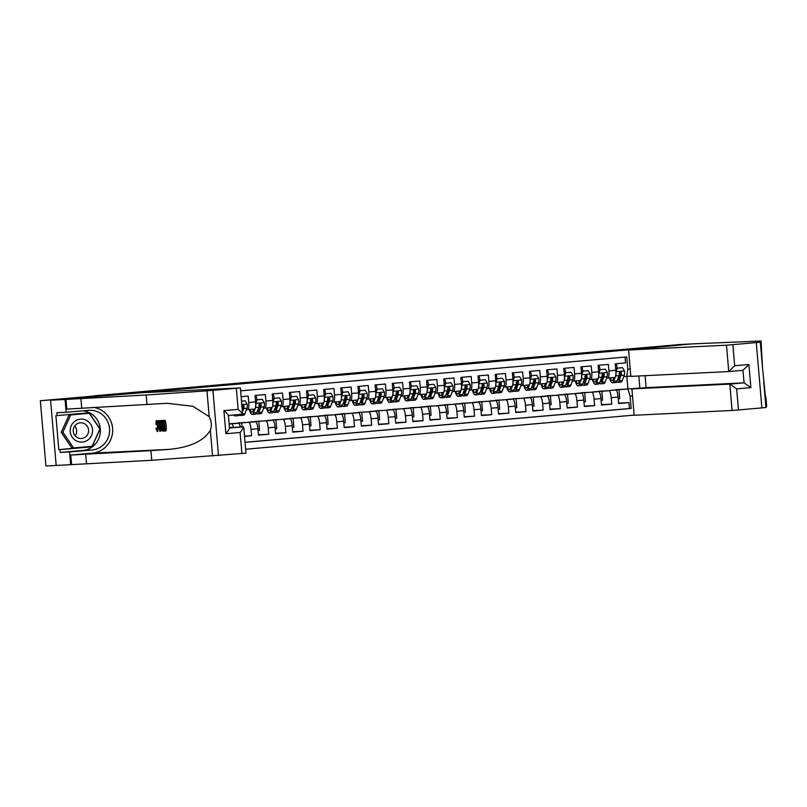 <?xml version="1.0" encoding="UTF-8"?>
<svg xmlns="http://www.w3.org/2000/svg" width="807" height="807" viewBox="0 0 807 807"><rect width="100%" height="100%" fill="white"/><g stroke="black" fill="none" stroke-linecap="round" stroke-linejoin="round"><path stroke-width="1.21" d="M245.641 449.237L634.151 415.111M229.43 427.498L243.724 426.943L245.974 453.171L151.766 460.293L45.949 465.992L40.35 400.726L94.56 395.965M651.915 347.958L641.979 348.271L691.296 343.943L680.967 344.448L609.103 350.662M651.895 347.787L109.903 395.39L40.35 400.726M625.032 357.077L625.526 362.918L615.237 363.826L615.791 370.262L608.932 370.867A7.081 1.654 85 0 1 607.893 377.999A7.081 1.654 85 0 1 607.883 378.009L606.622 378.069M608.932 370.867L608.377 364.431L598.088 365.329L598.643 371.775L591.783 372.37A7.081 1.654 85 0 1 590.744 379.512L589.463 379.572M591.783 372.37L591.228 365.934L580.939 366.842L581.484 373.278L574.624 373.883A7.081 1.654 85 0 1 573.595 381.015L572.314 381.075M574.624 373.883L574.08 367.437L563.78 368.345L564.335 374.781L557.476 375.386A7.081 1.654 85 0 1 556.447 382.528L555.166 382.589M557.476 375.386L556.921 368.95L546.632 369.848L547.186 376.294L540.327 376.889A7.081 1.654 85 0 1 539.288 384.031L538.007 384.092M540.327 376.889L539.772 370.453L529.483 371.361L530.038 377.797L523.168 378.402A7.081 1.654 85 0 1 522.139 385.534L520.858 385.595M523.168 378.402L522.623 371.956L512.324 372.864L512.879 379.3L506.019 379.905A7.081 1.654 85 0 1 504.99 387.047L503.709 387.108M506.019 379.905L505.464 373.47L495.175 374.367L495.73 380.813L488.871 381.408A7.081 1.654 85 0 1 487.832 388.55L486.56 388.611M488.871 381.408L488.316 374.973L478.026 375.88L478.581 382.316L471.722 382.922A7.081 1.654 85 0 1 470.683 390.053L469.402 390.124M471.722 382.922L471.167 376.476L460.878 377.383L461.422 383.819L454.563 384.425A7.081 1.654 85 0 1 453.534 391.566L452.253 391.627M454.563 384.425L454.018 377.989L443.719 378.887L444.274 385.332L437.414 385.928A7.081 1.654 85 0 1 436.385 393.07L435.104 393.13M437.414 385.928L436.859 379.492L426.57 380.4L427.125 386.835L420.265 387.441A7.081 1.654 85 0 1 419.226 394.573L417.945 394.643M420.265 387.441L419.711 381.005L409.421 381.903L409.976 388.338L403.107 388.944A7.081 1.654 85 0 1 402.078 396.086L400.797 396.146M403.107 388.944L402.562 382.508L392.263 383.406L392.817 389.852L385.958 390.457A7.081 1.654 85 0 1 384.929 397.589A7.081 1.654 85 0 1 384.909 397.589L383.648 397.649M385.958 390.457L385.403 384.011L375.114 384.919L375.669 391.355L368.809 391.96A7.081 1.654 85 0 1 367.77 399.092A7.081 1.654 85 0 1 367.76 399.102L366.499 399.162M368.809 391.96L368.254 385.524L357.965 386.422L358.52 392.868L351.66 393.463A7.081 1.654 85 0 1 350.621 400.605A7.081 1.654 85 0 1 350.611 400.605L349.34 400.665M351.66 393.463L351.106 387.027L340.816 387.935L341.361 394.371L334.502 394.976A7.081 1.654 85 0 1 333.473 402.108A7.081 1.654 85 0 1 333.452 402.108L332.191 402.168M334.502 394.976L333.957 388.53L323.657 389.438L324.212 395.874L317.353 396.479A7.081 1.654 85 0 1 316.324 403.611A7.081 1.654 85 0 1 316.304 403.621L315.043 403.682M317.353 396.479L316.798 390.043L306.509 390.941L307.063 397.387L300.204 397.982A7.081 1.654 85 0 1 299.165 405.124L297.884 405.185M300.204 397.982L299.649 391.546L289.36 392.454L289.915 398.89L283.045 399.495A7.081 1.654 85 0 1 282.016 406.627L280.735 406.688M283.045 399.495L282.5 393.049L272.211 393.957L272.756 400.393L265.896 400.998A7.081 1.654 85 0 1 264.867 408.14L263.586 408.201M265.896 400.998L265.342 394.562L255.052 395.46L255.607 401.906L248.748 402.501A7.081 1.654 85 0 1 247.709 409.643L246.438 409.704M248.748 402.501L248.193 396.066L241.132 396.691M244.531 436.375L251.592 435.76L244.511 436.113M232.85 423.524L255.648 421.738A7.081 1.654 -95 0 1 257.907 428.719L258.462 435.155L268.751 434.257L258.422 434.761M250.009 422.021L272.796 420.235A7.081 1.654 -95 0 1 275.056 427.216L275.611 433.652L285.9 432.744L275.57 433.258M267.157 420.518L289.955 418.732A7.081 1.654 -95 0 1 292.205 425.703L292.759 432.149L303.049 431.241L292.729 431.745M284.306 419.004L307.104 417.219A7.081 1.654 -95 0 1 309.363 424.2L309.908 430.635L320.208 429.738L309.878 430.242M301.465 417.501L324.253 415.716A7.081 1.654 -95 0 1 326.512 422.686L327.067 429.132L337.356 428.224L327.027 428.739M318.614 415.998L341.401 414.213A7.081 1.654 -95 0 1 343.661 421.183L344.216 427.619L354.505 426.721L344.185 427.226M335.762 414.485L358.56 412.7A7.081 1.654 -95 0 1 360.82 419.68L361.365 426.116L371.654 425.208L361.334 425.723M352.911 412.982L375.709 411.197A7.081 1.654 -95 0 1 377.969 418.167L378.523 424.613L388.813 423.705L378.483 424.22M370.07 411.469L392.858 409.694A7.081 1.654 -95 0 1 395.117 416.664L395.672 423.1L405.961 422.202L395.632 422.707M387.219 409.966L410.017 408.181A7.081 1.654 -95 0 1 412.266 415.161L412.821 421.597L423.11 420.689L412.791 421.204M404.368 408.463L427.165 406.678A7.081 1.654 -95 0 1 429.425 413.648L429.97 420.094L440.269 419.186L429.939 419.69M421.526 406.95L444.314 405.175A7.081 1.654 -95 0 1 446.574 412.145L447.128 418.581L457.418 417.683L447.088 418.187M438.675 405.447L461.463 403.661A7.081 1.654 -95 0 1 463.722 410.642L464.277 417.078L474.566 416.17L464.247 416.684M455.824 403.944L478.622 402.158A7.081 1.654 -95 0 1 480.881 409.129L481.426 415.575L491.715 414.667L481.396 415.171M472.973 402.431L495.77 400.645A7.081 1.654 -95 0 1 498.03 407.626L498.585 414.062L508.874 413.164L498.544 413.668M490.131 400.928L512.919 399.142A7.081 1.654 -95 0 1 515.179 406.123L515.734 412.559L526.023 411.651L515.693 412.165M507.28 399.425L530.078 397.639A7.081 1.654 -95 0 1 532.327 404.61L532.882 411.056L543.172 410.148L532.852 410.652M524.429 397.912L547.227 396.126A7.081 1.654 -95 0 1 549.486 403.107L550.031 409.542L560.33 408.645L550.001 409.149M541.588 396.408L564.375 394.623A7.081 1.654 -95 0 1 566.635 401.604L567.19 408.039L577.479 407.132L567.15 407.646M558.737 394.905L581.524 393.12A7.081 1.654 -95 0 1 583.784 400.09L584.339 406.526L594.628 405.628L584.308 406.133M575.885 393.392L598.683 391.607A7.081 1.654 -95 0 1 600.943 398.587L601.487 405.023L611.777 404.125L601.457 404.63M602.214 378.281L601.588 378.312M585.055 379.794L584.439 379.825M567.906 381.297L567.291 381.328M550.757 382.8L550.142 382.831M533.609 384.314L532.983 384.344M516.45 385.817L515.834 385.847M499.301 387.32L498.686 387.35M482.152 388.833L481.527 388.863M464.993 390.336L464.378 390.366M447.845 391.839L447.229 391.869M430.696 393.352L430.081 393.382M413.547 394.855L412.922 394.885M396.388 396.358L395.773 396.388M379.24 397.871L378.624 397.901M362.091 399.374L361.465 399.404M344.932 400.887L344.317 400.918M327.783 402.39L327.168 402.421M310.634 403.893L310.019 403.924M293.486 405.407L292.86 405.437M276.327 406.91L275.712 406.94M259.178 408.413L258.563 408.443M94.55 395.783L609.103 350.591M630.802 376.062L626.767 376.415L627.816 369.273L626.757 356.926L240.627 390.84M627.816 369.273L630.206 369.061M632.496 395.884L630.116 396.086L631.175 408.443L245.046 442.357M593.034 391.889L608.972 390.709A7.081 1.654 85 0 1 611.232 397.68L611.777 404.125M598.723 391.213L608.972 390.709M581.575 392.716L591.824 392.212A7.081 1.654 85 0 1 594.073 399.193L594.628 405.628M564.426 394.22L574.665 393.715A7.081 1.654 85 0 1 576.924 400.696L577.479 407.132M547.267 395.733L557.516 395.228A7.081 1.654 85 0 1 559.776 402.199L560.33 408.645M530.118 397.236L540.367 396.731A7.081 1.654 85 0 1 542.627 403.712L543.172 410.148M512.97 398.739L523.208 398.234A7.081 1.654 85 0 1 525.468 405.215L526.023 411.651M495.821 400.252L506.06 399.747A7.081 1.654 85 0 1 508.319 406.718L508.874 413.164M478.662 401.755L488.911 401.25A7.081 1.654 85 0 1 491.17 408.231L491.715 414.667M461.513 403.268L471.762 402.764A7.081 1.654 85 0 1 474.012 409.734L474.566 416.17M444.364 404.771L454.603 404.267A7.081 1.654 85 0 1 456.863 411.237L457.418 417.683M427.206 406.274L437.455 405.77A7.081 1.654 85 0 1 439.714 412.75L440.269 419.186M410.057 407.787L420.306 407.283A7.081 1.654 85 0 1 422.565 414.253L423.11 420.689M392.908 409.29L403.147 408.786A7.081 1.654 85 0 1 405.407 415.756L405.961 422.202M375.759 410.793L385.998 410.289A7.081 1.654 85 0 1 388.258 417.269L388.813 423.705M358.601 412.306L368.849 411.802A7.081 1.654 85 0 1 371.109 418.772L371.654 425.208M341.452 413.809L351.701 413.305A7.081 1.654 85 0 1 353.95 420.286L354.505 426.721M324.303 415.312L334.542 414.808A7.081 1.654 85 0 1 336.801 421.789L337.356 428.224M307.144 416.826L317.393 416.321A7.081 1.654 85 0 1 319.653 423.292L320.208 429.738M289.995 418.329L300.244 417.824A7.081 1.654 85 0 1 302.504 424.805L303.049 431.241M272.847 419.832L283.086 419.327A7.081 1.654 85 0 1 285.345 426.308L285.9 432.744M255.698 421.345L265.937 420.84A7.081 1.654 85 0 1 268.196 427.811L268.751 434.257M238.539 422.848L248.788 422.343A7.081 1.654 85 0 1 251.048 429.324L251.592 435.76M229.127 423.978L231.639 423.857A7.081 1.654 85 0 1 233.364 427.307M229.107 423.715L238.499 423.251L231.639 423.857M245.046 442.286L629.44 408.524L628.935 402.612L618.606 403.127M615.832 390.104A7.081 1.654 -95 0 1 618.091 397.074L618.646 403.52L628.935 402.612M626.767 376.415L623.771 376.556M619.362 376.778L618.747 376.808M610.193 390.386L639.86 388.056L638.831 375.991M627.886 388.651L626.837 376.405M615.882 389.7L640.052 388.197M235.957 423.372L238.559 423.029M241.999 426.883L241.656 422.878M240.284 426.964A7.081 1.654 -95 0 0 238.499 423.251M247.709 409.643A7.081 1.654 85 0 1 247.699 409.643L254.578 409.038A7.081 1.654 -95 0 0 254.578 409.038A7.081 1.654 -95 0 0 255.607 401.906M253.105 421.869L255.708 421.516M258.048 430.413L259.572 430.272L258.805 421.365M264.867 408.14A7.081 1.654 85 0 1 264.847 408.14L271.727 407.535A7.081 1.654 -95 0 0 271.727 407.535A7.081 1.654 -95 0 0 272.756 400.393M270.254 420.356L272.857 420.013M275.197 428.9L276.72 428.769L275.954 419.862M282.016 406.627A7.081 1.654 85 0 1 282.006 406.627L288.876 406.022A7.081 1.654 -95 0 0 288.876 406.022A7.081 1.654 -95 0 0 289.915 398.89M287.403 418.853L290.016 418.51M292.356 427.397L293.869 427.266L293.112 418.349M299.165 405.124A7.081 1.654 85 0 1 299.155 405.124L306.024 404.519A7.081 1.654 -95 0 0 306.024 404.519A7.081 1.654 -95 0 0 307.063 397.387M304.562 417.35L307.164 416.997M309.505 425.894L311.028 425.753L310.261 416.846M321.711 415.837L324.313 415.494M326.653 424.381L328.177 424.25L327.41 415.343M323.183 403.016L316.324 403.611L323.163 403.016A7.081 1.654 -95 0 0 323.183 403.016A7.081 1.654 -95 0 0 324.212 395.874M338.859 414.334L341.462 413.991M343.812 422.878L345.325 422.747L344.569 413.83M340.332 401.503L333.473 402.108L340.322 401.503A7.081 1.654 -95 0 0 340.332 401.503A7.081 1.654 -95 0 0 341.361 394.371M356.018 412.831L358.621 412.478M360.961 421.365L362.484 421.234L361.718 412.327M357.481 400L350.621 400.605L357.471 400A7.081 1.654 -95 0 0 357.481 400A7.081 1.654 -95 0 0 358.52 392.868M373.167 411.318L375.769 410.975M378.11 419.862L379.633 419.731L378.866 410.824M374.64 398.497L367.77 399.092L374.619 398.497A7.081 1.654 -95 0 0 374.64 398.497A7.081 1.654 -95 0 0 375.669 391.355M390.316 409.815L392.918 409.462M395.259 418.359L396.782 418.228L396.015 409.31M391.788 396.983L384.929 397.589L391.768 396.983A7.081 1.654 -95 0 0 391.788 396.983A7.081 1.654 -95 0 0 392.817 389.852M408.937 395.48L402.078 396.086A7.081 1.654 85 0 1 402.068 396.086L408.927 395.48A7.081 1.654 -95 0 0 408.937 395.48A7.081 1.654 -95 0 0 409.976 388.338M407.464 408.312L410.077 407.959M412.417 416.846L413.93 416.715L413.174 407.807M426.086 393.977L419.226 394.573A7.081 1.654 85 0 1 419.216 394.573L426.076 393.977A7.081 1.654 -95 0 0 426.086 393.977A7.081 1.654 -95 0 0 427.125 386.835M424.623 406.799L427.226 406.456M429.566 415.343L431.089 415.212L430.323 406.304M443.245 392.464L436.385 393.07A7.081 1.654 85 0 1 436.365 393.07L443.225 392.464A7.081 1.654 -95 0 0 443.245 392.464A7.081 1.654 -95 0 0 444.274 385.332M441.772 405.296L444.375 404.943M446.715 413.84L448.238 413.698L447.471 404.791M460.394 390.961L453.534 391.566A7.081 1.654 85 0 1 453.514 391.566L460.383 390.961A7.081 1.654 -95 0 0 460.394 390.961A7.081 1.654 -95 0 0 461.422 383.819M458.921 403.793L461.523 403.439M463.874 412.327L465.387 412.195L464.63 403.288M477.542 389.458L470.683 390.053A7.081 1.654 85 0 1 470.673 390.053L477.532 389.458A7.081 1.654 -95 0 0 477.542 389.458A7.081 1.654 -95 0 0 478.581 382.316M476.08 402.279L478.682 401.936M481.022 410.824L482.546 410.692L481.779 401.785M494.701 387.945L487.832 388.55A7.081 1.654 85 0 1 487.821 388.55L494.681 387.945A7.081 1.654 -95 0 0 494.701 387.945A7.081 1.654 -95 0 0 495.73 380.813M493.228 400.776L495.831 400.423M498.171 409.32L499.694 409.179L498.928 400.272M511.85 386.442L504.99 387.047A7.081 1.654 85 0 1 504.97 387.047L511.83 386.442A7.081 1.654 -95 0 0 511.85 386.442A7.081 1.654 -95 0 0 512.879 379.3M510.377 399.273L512.98 398.92M515.32 407.807L516.843 407.676L516.077 398.769M528.999 384.929L522.139 385.534A7.081 1.654 85 0 1 522.129 385.534L528.989 384.939A7.081 1.654 -95 0 0 528.999 384.929A7.081 1.654 -95 0 0 530.038 377.797M527.526 397.76L530.138 397.417M532.479 406.304L533.992 406.173L533.235 397.266M539.288 384.031A7.081 1.654 85 0 1 539.278 384.031L546.147 383.426A7.081 1.654 -95 0 0 546.147 383.426A7.081 1.654 -95 0 0 547.186 376.294M544.685 396.257L547.287 395.904M549.628 404.801L551.151 404.66L550.384 395.753M556.447 382.528A7.081 1.654 85 0 1 556.427 382.528L563.306 381.923A7.081 1.654 -95 0 0 563.306 381.923A7.081 1.654 -95 0 0 564.335 374.781M561.833 394.744L564.436 394.401M566.776 403.288L568.299 403.157L567.533 394.25M573.595 381.015A7.081 1.654 85 0 1 573.575 381.015L580.455 380.41A7.081 1.654 -95 0 0 580.455 380.41A7.081 1.654 -95 0 0 581.484 373.278M578.982 393.241L581.585 392.898M583.935 401.785L585.448 401.654L584.692 392.737M590.744 379.512A7.081 1.654 85 0 1 590.734 379.512L597.604 378.907A7.081 1.654 -95 0 0 597.604 378.907A7.081 1.654 -95 0 0 598.643 371.775M596.141 391.738L598.744 391.385M601.084 400.272L602.607 400.141L601.84 391.234M613.29 390.225L615.892 389.882M618.233 398.769L619.756 398.638L618.989 389.731M629.44 408.524L631.175 408.443M630.116 396.086L627.856 389.115M607.913 377.999L614.742 377.404A7.081 1.654 -95 0 0 614.763 377.404A7.081 1.654 -95 0 0 615.791 370.262M86.117 420.195A11.51 11.187 87.2 0 0 71.248 425.733A11.51 11.187 87.2 0 0 76.665 441.036A11.51 11.187 87.2 0 0 91.534 435.498A11.51 11.187 87.2 0 0 86.117 420.195M84.14 423.504A7.878 7.667 87.2 0 0 73.387 429.112A7.878 7.667 87.2 0 0 81.295 438.514A7.878 7.667 87.2 0 0 84.14 423.504M73.548 447.925L71.894 448.006L61.221 432.32L69.069 415.02L89.234 413.305L99.907 428.991L92.069 446.301L73.548 447.925L62.875 432.239L70.723 414.929L89.234 413.305M61.221 432.32L62.875 432.239M69.069 415.02L70.723 414.929M74.708 425.985A7.878 7.667 -92.8 0 1 75.192 435.881M165.102 420.346L162.52 420.497L165.102 420.346A23.06 22.425 87.2 0 1 166.01 430.928L163.488 431.079L163.387 429.859L164.779 429.758L164.507 426.54L163.206 426.6L163.095 425.38L164.396 425.269M163.861 429.818A23.06 22.425 87.2 0 0 163.932 426.56M163.831 425.319A23.06 22.425 87.2 0 0 163.175 421.698M162.822 420.477A23.06 22.425 87.2 0 0 162.822 420.457L161.158 420.568L162.046 420.528L162.953 431.109L161.229 430.282L160.472 425.975C160.179 422.586 160.401 420.79 161.158 420.568M151.766 460.293L150.939 450.629L70.764 455.037L92.2 453.161A23.06 22.425 87.2 0 0 112.657 430.746A23.06 22.425 87.2 0 0 93.168 407.323M150.939 450.629L169.581 449.348C190.27 447.27 203.868 440.915 210.355 430.292C211.959 425.602 211.565 421.052 209.184 416.644L192.954 406.304L167.291 403.298L66.82 409.088L65.992 399.425L50.589 400.222L142.325 392.727L240.375 387.905L212.917 390.346L218.505 455.622M159.826 431.261L157.547 420.75L158.475 423.968L159.534 423.917L159.907 420.629L159.826 431.261L160.603 431.2L160.956 429.344M160.734 420.82L159.534 420.649M159.756 423.857L158.686 420.659L157.547 420.75M56.187 465.498L50.589 400.222M146.995 404.67L146.168 395.016L65.992 399.425M209.184 416.644L206.975 390.83L146.168 395.016M82.939 410.824A19.923 19.368 -92.8 0 1 100.35 430.827A19.923 19.368 -92.8 0 1 82.677 450.477L60.293 452.445L60.051 449.63L91.998 446.816L100.088 428.961L89.073 412.77L57.136 415.575L56.894 412.75L66.144 412.296L65.054 399.505M57.136 415.575L55.895 415.635L58.82 449.691L60.051 449.63M70.653 464.782L69.553 451.991L91.937 450.024A19.923 19.368 87.2 0 0 109.56 428.86A19.923 19.368 87.2 0 0 89.254 410.289A19.923 19.368 87.2 0 0 88.528 410.329L66.144 412.296M60.293 452.445L69.553 451.991M206.975 390.83L212.917 390.346M58.82 449.691L90.979 446.392M90.757 446.886L91.998 446.816M241.918 453.564L240.113 432.481C242.867 429.021 244.017 427.135 243.563 426.802L229.481 428.043M240.113 432.481L225.879 433.732C228.633 430.272 229.783 428.376 229.329 428.053M225.879 433.732L223.902 410.622C227.191 413.547 228.653 415.181 228.26 415.524M223.902 410.622L238.136 409.371C241.434 412.296 242.887 413.93 242.493 414.273L228.401 415.514L242.625 414.132L240.375 387.905M155.912 424.583L156.245 420.679C157.032 420.921 157.567 422.737 157.869 426.126C158.132 429.374 157.9 431.18 157.183 431.533L155.963 428.497L157.093 430.313L157.516 426.146L156.387 421.89L155.912 424.583L157.234 424.462M156.286 428.164L157.567 428.053M157.183 431.533L157.92 431.463M157.869 426.126L158.495 426.066M156.245 420.679L156.982 420.608M159.524 428.093L159.534 425.148L158.686 425.188L159.524 430.05L159.524 428.093M159.907 420.629L160.674 420.558M158.475 423.968L159.534 423.877M157.91 420.729L158.686 420.659M161.804 421.768L160.764 422.565L160.825 425.985L161.571 429.738L162.5 429.909L161.804 421.768M162.046 420.528L162.822 420.457M162.953 431.109L163.488 431.059M160.764 422.565L161.864 422.475M160.825 425.985L162.146 425.864M161.571 429.738L162.479 429.657M161.995 429.929L162.5 429.889M163.095 425.38L164.406 425.319L164.093 421.647L162.631 421.728L162.52 420.497M163.387 429.859L164.789 429.798M164.335 420.417L165.243 430.999M761.051 341.008L691.377 343.933L628.572 350.006L726.482 345.194L760.335 342.229L761.051 341.008L762.544 368.042L765.439 396.64M645.116 375.679L646.135 387.663L631.901 388.913L634.161 415.282L732.08 410.46L729.821 384.092L744.054 382.841L742.975 370.312L728.741 371.563L726.482 345.194M631.901 388.913L729.821 384.092L736.65 388.873L738.466 409.946L761.879 407.898L756.28 342.622M765.823 396.62L766.65 406.274L765.924 407.505L761.879 407.898M628.572 350.006L630.832 376.385L728.741 371.563L734.673 365.763L748.906 364.512L742.975 370.312L728.751 371.563M738.466 409.946L732.08 410.46M646.135 387.663L744.054 382.841L750.893 387.622L736.65 388.873M236.219 414.828A13.548 3.157 85 0 1 235.109 415.938A13.548 3.157 85 0 1 233.828 415.04M245.177 400.827L241.515 401.129L245.177 400.827L247.194 404.206A4.691 1.1 85 0 1 246.942 408.332L244.955 413.678A13.548 3.157 85 0 1 243.684 415.191L240.425 415.474A13.548 3.157 -95 0 0 241.535 414.364M239.477 414.546A13.548 3.157 85 0 1 238.368 415.655L235.109 415.938M239.336 414.828A13.548 3.157 -95 0 0 240.425 415.474M242.443 411.963L243.684 408.614A4.691 1.1 -95 0 0 244.007 405.82L242.826 404.862L241.939 406.002A4.691 1.1 85 0 1 241.949 406.153M244.007 405.82L243.411 405.85A2.391 0.555 85 0 1 243.27 406.577L242.221 409.391M256.485 413.315A13.548 3.157 -95 0 0 257.584 413.971L260.843 413.678A13.548 3.157 85 0 0 262.104 412.175L264.101 406.819A4.691 1.1 85 0 0 264.353 402.703L262.336 399.324L257.191 399.778L255.779 403.46A4.691 1.1 85 0 1 255.526 407.575L253.529 412.932A13.548 3.157 85 0 1 252.268 414.435A13.548 3.157 85 0 1 249.333 409.502M253.781 409.109L253.116 410.894A11.248 2.623 85 0 1 252.066 412.145A11.248 2.623 85 0 1 250.069 409.431M256.969 399.778A5.578 1.301 -95 0 0 255.748 395.4M258.865 409.26A11.248 2.623 85 0 1 258.462 408.15M262.336 399.324L257.191 399.778M255.648 402.421L256.646 399.808M257.584 413.971A13.548 3.157 -95 0 0 258.845 412.458L260.843 407.111A4.691 1.1 -95 0 0 261.155 404.317L260.116 403.339L259.097 404.499A4.691 1.1 85 0 1 258.785 407.293L256.787 412.639A13.548 3.157 85 0 1 255.526 414.152L252.268 414.435M253.327 409.149A11.248 2.623 -95 0 0 253.549 409.734M261.155 404.317L260.56 404.347A2.391 0.555 85 0 1 260.419 405.074L258.432 410.42A11.248 2.623 85 0 1 257.383 411.671A11.248 2.623 85 0 1 257.161 411.651M273.634 411.812A13.548 3.157 -95 0 0 274.733 412.458L277.991 412.175A13.548 3.157 85 0 0 279.262 410.672L281.25 405.316A4.691 1.1 85 0 0 281.502 401.2L279.484 397.821L274.34 398.275L272.927 401.947A4.691 1.1 85 0 1 272.675 406.072L270.688 411.419A13.548 3.157 85 0 1 269.417 412.932A13.548 3.157 85 0 1 266.492 407.989M270.93 407.606L270.264 409.381A11.248 2.623 85 0 1 269.215 410.632A11.248 2.623 85 0 1 267.218 407.928M274.118 398.265A5.578 1.301 -95 0 0 272.897 393.897M276.014 407.757A11.248 2.623 85 0 1 275.611 406.637M279.484 397.821L274.34 398.275M272.796 400.908L273.805 398.295M274.733 412.458A13.548 3.157 -95 0 0 276.004 410.955L277.991 405.598A4.691 1.1 -95 0 0 278.304 402.804L277.275 401.836L276.246 402.986A4.691 1.1 85 0 1 275.933 405.78L273.946 411.136A13.548 3.157 85 0 1 272.675 412.639L269.417 412.932M270.476 407.646A11.248 2.623 -95 0 0 270.698 408.221M278.304 402.804L277.709 402.834A2.391 0.555 85 0 1 277.578 403.561L275.58 408.917A11.248 2.623 85 0 1 274.531 410.168A11.248 2.623 85 0 1 274.309 410.148M290.792 410.309A13.548 3.157 -95 0 0 291.882 410.955L295.14 410.672A13.548 3.157 85 0 0 296.411 409.159L298.398 403.803A4.691 1.1 85 0 0 298.651 399.687L296.633 396.308L291.488 396.762L290.076 400.443A4.691 1.1 85 0 1 289.824 404.559L287.837 409.916A13.548 3.157 85 0 1 286.566 411.419A13.548 3.157 85 0 1 283.64 406.486M288.079 406.092L287.413 407.878A11.248 2.623 85 0 1 286.364 409.129A11.248 2.623 85 0 1 284.367 406.425M291.277 396.762A5.578 1.301 -95 0 0 290.056 392.394M293.163 406.254A11.248 2.623 85 0 1 292.759 405.134M296.633 396.308L291.488 396.762M289.945 399.404L290.954 396.792M291.882 410.955A13.548 3.157 -95 0 0 293.153 409.452L295.14 404.095A4.691 1.1 -95 0 0 295.453 401.301L294.273 400.343L293.395 401.483A4.691 1.1 85 0 1 293.082 404.277L291.095 409.633A13.548 3.157 85 0 1 289.824 411.136L286.566 411.419M287.625 406.133A11.248 2.623 -95 0 0 287.847 406.718M295.453 401.301L294.858 401.331A2.391 0.555 85 0 1 294.726 402.057L292.739 407.414A11.248 2.623 85 0 1 291.68 408.665A11.248 2.623 85 0 1 291.458 408.645M307.941 408.796A13.548 3.157 -95 0 0 309.031 409.452L312.299 409.159A13.548 3.157 85 0 0 313.56 407.656L315.547 402.3A4.691 1.1 85 0 0 315.809 398.184L313.792 394.805L308.637 395.259L307.225 398.94A4.691 1.1 85 0 1 306.973 403.056L304.985 408.413A13.548 3.157 85 0 1 303.714 409.916A13.548 3.157 85 0 1 300.789 404.983M305.228 404.589L304.572 406.375A11.248 2.623 85 0 1 303.513 407.626A11.248 2.623 85 0 1 301.525 404.912M308.425 395.259A5.578 1.301 -95 0 0 307.205 390.881M310.322 404.741A11.248 2.623 85 0 1 309.918 403.631M313.792 394.805L308.637 395.259M307.104 397.901L308.103 395.279M309.031 409.452A13.548 3.157 -95 0 0 310.302 407.938L312.289 402.592A4.691 1.1 -95 0 0 312.612 399.798L311.573 398.819L310.554 399.979A4.691 1.1 85 0 1 310.231 402.764L308.244 408.12A13.548 3.157 85 0 1 306.973 409.633L303.714 409.916M304.784 404.63A11.248 2.623 -95 0 0 305.006 405.215M312.612 399.798L312.016 399.828A2.391 0.555 85 0 1 311.875 400.554L309.888 405.901A11.248 2.623 85 0 1 308.839 407.152A11.248 2.623 85 0 1 308.617 407.132M325.09 407.293A13.548 3.157 -95 0 0 326.189 407.938L329.448 407.656A13.548 3.157 85 0 0 330.719 406.153L332.706 400.797A4.691 1.1 85 0 0 332.958 396.681L330.941 393.302L325.796 393.745L324.384 397.427A4.691 1.1 85 0 1 324.132 401.543L322.134 406.899A13.548 3.157 85 0 1 320.873 408.413A13.548 3.157 85 0 1 317.938 403.47M322.386 403.086L321.721 404.862A11.248 2.623 85 0 1 320.672 406.113A11.248 2.623 85 0 1 318.674 403.409M325.574 393.745A5.578 1.301 -95 0 0 324.353 389.377M327.471 403.238A11.248 2.623 85 0 1 327.067 402.118M330.941 393.302L325.796 393.745M324.253 396.388L325.251 393.776M326.189 407.938A13.548 3.157 -95 0 0 327.45 406.435L329.448 401.079A4.691 1.1 -95 0 0 329.76 398.285L328.731 397.316L327.703 398.466A4.691 1.1 85 0 1 327.39 401.261L325.392 406.617A13.548 3.157 85 0 1 324.132 408.12L320.873 408.413M321.932 403.127A11.248 2.623 -95 0 0 322.154 403.702M329.76 398.285L329.165 398.315A2.391 0.555 85 0 1 329.024 399.041L327.037 404.398A11.248 2.623 85 0 1 325.988 405.649A11.248 2.623 85 0 1 325.766 405.628M342.249 405.78A13.548 3.157 -95 0 0 343.338 406.435L346.596 406.153A13.548 3.157 85 0 0 347.867 404.64L349.855 399.283A4.691 1.1 85 0 0 350.107 395.168L348.089 391.788L342.945 392.242L341.532 395.924A4.691 1.1 85 0 1 341.28 400.04L339.293 405.396A13.548 3.157 85 0 1 338.022 406.899A13.548 3.157 85 0 1 335.097 401.967M339.535 401.573L338.869 403.359A11.248 2.623 85 0 1 337.82 404.61A11.248 2.623 85 0 1 335.823 401.906M342.733 392.242A5.578 1.301 -95 0 0 341.512 387.864M344.619 401.735A11.248 2.623 85 0 1 344.216 400.615M348.089 391.788L342.945 392.242M341.401 394.885L342.41 392.273M343.338 406.435A13.548 3.157 -95 0 0 344.609 404.932L346.596 399.576A4.691 1.1 -95 0 0 346.909 396.782L345.88 395.803L344.851 396.963A4.691 1.1 85 0 1 344.539 399.758L342.551 405.114A13.548 3.157 85 0 1 341.28 406.617L338.022 406.899M339.081 401.614A11.248 2.623 -95 0 0 339.303 402.199M346.909 396.782L346.314 396.812A2.391 0.555 85 0 1 346.183 397.538L344.185 402.895A11.248 2.623 85 0 1 343.136 404.146A11.248 2.623 85 0 1 342.914 404.125M359.397 404.277A13.548 3.157 -95 0 0 360.487 404.932L363.745 404.64A13.548 3.157 85 0 0 365.016 403.137L367.003 397.78A4.691 1.1 85 0 0 367.256 393.665L365.238 390.285L360.093 390.739L358.681 394.411A4.691 1.1 85 0 1 358.429 398.537L356.442 403.893A13.548 3.157 85 0 1 355.171 405.396A13.548 3.157 85 0 1 352.245 400.464M356.684 400.07L356.028 401.856A11.248 2.623 85 0 1 354.969 403.107A11.248 2.623 85 0 1 352.972 400.393M359.882 390.739A5.578 1.301 -95 0 0 358.661 386.361M361.768 400.222A11.248 2.623 85 0 1 361.375 399.112M365.238 390.285L360.093 390.739M358.56 393.372L359.559 390.759M360.487 404.932A13.548 3.157 -95 0 0 361.758 403.419L363.745 398.063A4.691 1.1 -95 0 0 364.068 395.279L363.029 394.3L362 395.46A4.691 1.1 85 0 1 361.687 398.244L359.7 403.601A13.548 3.157 85 0 1 358.429 405.104L355.171 405.396M356.23 400.111A11.248 2.623 -95 0 0 356.452 400.696M364.068 395.279L363.473 395.299A2.391 0.555 85 0 1 363.332 396.035L361.344 401.382A11.248 2.623 85 0 1 360.285 402.632A11.248 2.623 85 0 1 360.063 402.612M376.546 402.774A13.548 3.157 -95 0 0 377.646 403.419L380.904 403.137A13.548 3.157 85 0 0 382.165 401.634L384.162 396.277A4.691 1.1 85 0 0 384.414 392.152L382.397 388.782L377.252 389.226L375.84 392.908A4.691 1.1 85 0 1 375.578 397.024L373.591 402.38A13.548 3.157 85 0 1 372.33 403.893A13.548 3.157 85 0 1 369.394 398.951M373.843 398.567L373.177 400.343A11.248 2.623 85 0 1 372.128 401.593A11.248 2.623 85 0 1 370.131 398.89M377.03 389.226A5.578 1.301 -95 0 0 375.81 384.858M378.927 398.719A11.248 2.623 85 0 1 378.523 397.599M382.397 388.782L377.252 389.226M375.709 391.869L376.708 389.256M377.646 403.419A13.548 3.157 -95 0 0 378.907 401.916L380.904 396.56A4.691 1.1 -95 0 0 381.217 393.766L380.178 392.797L379.159 393.947A4.691 1.1 85 0 1 378.846 396.741L376.849 402.098A13.548 3.157 85 0 1 375.588 403.601L372.33 403.893M373.389 398.608A11.248 2.623 -95 0 0 373.611 399.183M381.217 393.766L380.622 393.796A2.391 0.555 85 0 1 380.48 394.522L378.493 399.879A11.248 2.623 85 0 1 377.444 401.129A11.248 2.623 85 0 1 377.222 401.109M393.695 401.261A13.548 3.157 -95 0 0 394.794 401.916L398.053 401.624A13.548 3.157 85 0 0 399.324 400.121L401.311 394.764A4.691 1.1 85 0 0 401.563 390.649L399.546 387.269L394.401 387.723L392.989 391.405A4.691 1.1 85 0 1 392.737 395.521L390.749 400.877A13.548 3.157 85 0 1 389.478 402.38A13.548 3.157 85 0 1 386.553 397.447M390.992 397.054L390.326 398.84A11.248 2.623 85 0 1 389.277 400.09A11.248 2.623 85 0 1 387.279 397.387M394.179 387.723A5.578 1.301 -95 0 0 392.959 383.345M396.076 397.215A11.248 2.623 85 0 1 395.672 396.096M399.546 387.269L394.401 387.723M392.858 390.366L393.866 387.753M394.794 401.916A13.548 3.157 -95 0 0 396.066 400.413L398.053 395.057A4.691 1.1 -95 0 0 398.365 392.263L397.337 391.284L396.308 392.444A4.691 1.1 85 0 1 395.995 395.238L394.008 400.595A13.548 3.157 85 0 1 392.737 402.098L389.478 402.38M390.538 397.094A11.248 2.623 -95 0 0 390.759 397.68M398.365 392.263L397.77 392.293A2.391 0.555 85 0 1 397.639 393.019L395.642 398.376A11.248 2.623 85 0 1 394.593 399.626A11.248 2.623 85 0 1 394.371 399.606M410.854 399.758A13.548 3.157 -95 0 0 411.943 400.403L415.202 400.121A13.548 3.157 85 0 0 416.473 398.618L418.46 393.261A4.691 1.1 85 0 0 418.712 389.145L416.694 385.766L411.55 386.22L410.138 389.892A4.691 1.1 85 0 1 409.885 394.018L407.898 399.374A13.548 3.157 85 0 1 406.627 400.877A13.548 3.157 85 0 1 403.702 395.944M408.14 395.551L407.474 397.337A11.248 2.623 85 0 1 406.425 398.577A11.248 2.623 85 0 1 404.428 395.874M411.338 386.22A5.578 1.301 -95 0 0 410.117 381.842M413.224 395.702A11.248 2.623 85 0 1 412.821 394.583M416.694 385.766L411.55 386.22M410.006 388.853L411.015 386.24M411.943 400.403A13.548 3.157 -95 0 0 413.214 398.9L415.202 393.544A4.691 1.1 -95 0 0 415.514 390.759L414.485 389.781L413.456 390.931A4.691 1.1 85 0 1 413.144 393.725L411.156 399.082A13.548 3.157 85 0 1 409.885 400.585L406.627 400.877M407.686 395.591A11.248 2.623 -95 0 0 407.908 396.166M415.514 390.759L414.919 390.78A2.391 0.555 85 0 1 414.788 391.506L412.801 396.862A11.248 2.623 85 0 1 411.741 398.113A11.248 2.623 85 0 1 411.52 398.093M428.003 398.255A13.548 3.157 -95 0 0 429.092 398.9L432.36 398.618A13.548 3.157 85 0 0 433.621 397.115L435.609 391.758A4.691 1.1 85 0 0 435.871 387.632L433.853 384.263L428.699 384.707L427.286 388.389A4.691 1.1 85 0 1 427.034 392.505L425.047 397.861A13.548 3.157 85 0 1 423.776 399.364A13.548 3.157 85 0 1 420.851 394.431M425.289 394.048L424.633 395.823A11.248 2.623 85 0 1 423.574 397.074A11.248 2.623 85 0 1 421.587 394.371M428.487 384.707A5.578 1.301 -95 0 0 427.266 380.339M430.383 394.199A11.248 2.623 85 0 1 429.98 393.08M433.853 384.263L428.699 384.707M427.165 387.35L428.164 384.737M429.092 398.9A13.548 3.157 -95 0 0 430.363 397.397L432.35 392.041A4.691 1.1 -95 0 0 432.673 389.246L431.493 388.288L430.615 389.428A4.691 1.1 85 0 1 430.292 392.222L428.305 397.579A13.548 3.157 85 0 1 427.034 399.082L423.776 399.364M424.845 394.078A11.248 2.623 -95 0 0 425.067 394.663M432.673 389.246L432.078 389.277A2.391 0.555 85 0 1 431.937 390.003L429.949 395.359A11.248 2.623 85 0 1 428.9 396.61A11.248 2.623 85 0 1 428.678 396.59M445.151 396.741A13.548 3.157 -95 0 0 446.251 397.397L449.509 397.105A13.548 3.157 85 0 0 450.78 395.601L452.767 390.245A4.691 1.1 85 0 0 453.02 386.129L451.002 382.75L445.857 383.204L444.445 386.886A4.691 1.1 85 0 1 444.193 391.002L442.196 396.358A13.548 3.157 85 0 1 440.935 397.861A13.548 3.157 85 0 1 437.999 392.928M442.448 392.535L441.782 394.32A11.248 2.623 85 0 1 440.733 395.571A11.248 2.623 85 0 1 438.736 392.868M445.635 383.204A5.578 1.301 -95 0 0 444.415 378.826M447.532 392.686A11.248 2.623 85 0 1 447.128 391.577M451.002 382.75L445.857 383.204M444.314 385.847L445.313 383.234M446.251 397.397A13.548 3.157 -95 0 0 447.512 395.894L449.509 390.538A4.691 1.1 -95 0 0 449.822 387.743L448.793 386.765L447.764 387.925A4.691 1.1 85 0 1 447.451 390.719L445.454 396.066A13.548 3.157 85 0 1 444.193 397.579L440.935 397.861M441.994 392.575A11.248 2.623 -95 0 0 442.216 393.16M449.822 387.743L449.227 387.774A2.391 0.555 85 0 1 449.085 388.5L447.098 393.856A11.248 2.623 85 0 1 446.049 395.097A11.248 2.623 85 0 1 445.827 395.077M462.31 395.238A13.548 3.157 -95 0 0 463.4 395.884L466.658 395.601A13.548 3.157 85 0 0 467.929 394.098L469.916 388.742A4.691 1.1 85 0 0 470.168 384.626L468.151 381.247L463.006 381.701L461.594 385.373A4.691 1.1 85 0 1 461.342 389.499L459.354 394.845A13.548 3.157 85 0 1 458.083 396.358A13.548 3.157 85 0 1 455.158 391.425M459.597 391.032L458.931 392.817A11.248 2.623 85 0 1 457.882 394.058A11.248 2.623 85 0 1 455.884 391.355M462.794 381.691A5.578 1.301 -95 0 0 461.574 377.323M464.681 391.183A11.248 2.623 85 0 1 464.277 390.063M468.151 381.247L463.006 381.701M461.463 384.334L462.472 381.721M463.4 395.884A13.548 3.157 -95 0 0 464.671 394.381L466.658 389.024A4.691 1.1 -95 0 0 466.971 386.23L465.942 385.262L464.913 386.412A4.691 1.1 85 0 1 464.6 389.206L462.613 394.562A13.548 3.157 85 0 1 461.342 396.066L458.083 396.358M459.143 391.072A11.248 2.623 -95 0 0 459.365 391.647M466.971 386.23L466.375 386.26A2.391 0.555 85 0 1 466.244 386.987L464.247 392.343A11.248 2.623 85 0 1 463.198 393.594A11.248 2.623 85 0 1 462.976 393.574M479.459 393.735A13.548 3.157 -95 0 0 480.548 394.381L483.807 394.098A13.548 3.157 85 0 0 485.078 392.585L487.065 387.239A4.691 1.1 85 0 0 487.317 383.113L485.3 379.734L480.155 380.188L478.743 383.87A4.691 1.1 85 0 1 478.49 387.985L476.503 393.342A13.548 3.157 85 0 1 475.232 394.845A13.548 3.157 85 0 1 472.307 389.912M476.745 389.519L476.09 391.304A11.248 2.623 85 0 1 475.03 392.555A11.248 2.623 85 0 1 473.033 389.852M479.943 380.188A5.578 1.301 -95 0 0 478.722 375.82M481.829 389.68A11.248 2.623 85 0 1 481.436 388.56M485.3 379.734L480.155 380.188M478.622 382.831L479.62 380.218M480.548 394.381A13.548 3.157 -95 0 0 481.819 392.878L483.807 387.521A4.691 1.1 -95 0 0 484.129 384.727L482.949 383.769L482.061 384.909A4.691 1.1 85 0 1 481.749 387.703L479.762 393.059A13.548 3.157 85 0 1 478.49 394.562L475.232 394.845M476.291 389.559A11.248 2.623 -95 0 0 476.513 390.144M484.129 384.727L483.534 384.757A2.391 0.555 85 0 1 483.393 385.484L481.406 390.84A11.248 2.623 85 0 1 480.347 392.091A11.248 2.623 85 0 1 480.125 392.071M496.608 392.222A13.548 3.157 -95 0 0 497.707 392.878L500.965 392.585A13.548 3.157 85 0 0 502.226 391.082L504.224 385.726A4.691 1.1 85 0 0 504.476 381.61L502.458 378.231L497.314 378.685L495.902 382.367A4.691 1.1 85 0 1 495.639 386.482L493.652 391.839A13.548 3.157 85 0 1 492.391 393.342A13.548 3.157 85 0 1 489.456 388.409M493.904 388.016L493.238 389.801A11.248 2.623 85 0 1 492.189 391.052A11.248 2.623 85 0 1 490.192 388.338M497.092 378.685A5.578 1.301 -95 0 0 495.871 374.307M498.988 388.167A11.248 2.623 85 0 1 498.585 387.057M502.458 378.231L497.314 378.685M495.77 381.328L496.769 378.715M497.707 392.878A13.548 3.157 -95 0 0 498.968 391.365L500.965 386.018A4.691 1.1 -95 0 0 501.278 383.224L500.239 382.246L499.22 383.406A4.691 1.1 85 0 1 498.908 386.2L496.91 391.546A13.548 3.157 85 0 1 495.649 393.059L492.391 393.342M493.45 388.056A11.248 2.623 -95 0 0 493.672 388.641M501.278 383.224L500.683 383.254A2.391 0.555 85 0 1 500.542 383.981L498.555 389.337A11.248 2.623 85 0 1 497.505 390.578A11.248 2.623 85 0 1 497.283 390.558M513.756 390.719A13.548 3.157 -95 0 0 514.856 391.365L518.114 391.082A13.548 3.157 85 0 0 519.385 389.579L521.372 384.223A4.691 1.1 85 0 0 521.625 380.107L519.607 376.728L514.462 377.182L513.05 380.854A4.691 1.1 85 0 1 512.798 384.979L510.811 390.326A13.548 3.157 85 0 1 509.54 391.839A13.548 3.157 85 0 1 506.604 386.896M511.053 386.513L510.387 388.288A11.248 2.623 85 0 1 509.338 389.539A11.248 2.623 85 0 1 507.341 386.835M514.241 377.172A5.578 1.301 -95 0 0 513.02 372.804M516.137 386.664A11.248 2.623 85 0 1 515.734 385.544M519.607 376.728L514.462 377.182M512.919 379.815L513.928 377.202M514.856 391.365A13.548 3.157 -95 0 0 516.127 389.862L518.114 384.505A4.691 1.1 -95 0 0 518.427 381.711L517.398 380.743L516.369 381.893A4.691 1.1 85 0 1 516.056 384.687L514.069 390.043A13.548 3.157 85 0 1 512.798 391.546L509.54 391.839M510.599 386.553A11.248 2.623 -95 0 0 510.821 387.128M518.427 381.711L517.832 381.741A2.391 0.555 85 0 1 517.701 382.468L515.703 387.824A11.248 2.623 85 0 1 514.654 389.075A11.248 2.623 85 0 1 514.432 389.055M530.915 389.216A13.548 3.157 -95 0 0 532.005 389.862L535.263 389.579A13.548 3.157 85 0 0 536.534 388.066L538.521 382.72A4.691 1.1 85 0 0 538.773 378.594L536.756 375.215L531.611 375.669L530.199 379.351A4.691 1.1 85 0 1 529.947 383.466L527.96 388.823A13.548 3.157 85 0 1 526.689 390.326A13.548 3.157 85 0 1 523.763 385.393M528.202 385L527.536 386.785A11.248 2.623 85 0 1 526.487 388.036A11.248 2.623 85 0 1 524.489 385.332M531.399 375.669A5.578 1.301 -95 0 0 530.179 371.301M533.286 385.161A11.248 2.623 85 0 1 532.882 384.041M536.756 375.215L531.611 375.669M530.068 378.312L531.077 375.699M532.005 389.862A13.548 3.157 -95 0 0 533.276 388.359L535.263 383.002A4.691 1.1 -95 0 0 535.576 380.208L534.395 379.25L533.518 380.39A4.691 1.1 85 0 1 533.205 383.184L531.218 388.54A13.548 3.157 85 0 1 529.947 390.043L526.689 390.326M527.748 385.04A11.248 2.623 -95 0 0 527.97 385.625M535.576 380.208L534.98 380.238A2.391 0.555 85 0 1 534.849 380.965L532.862 386.321A11.248 2.623 85 0 1 531.803 387.572A11.248 2.623 85 0 1 531.581 387.552M548.064 387.703A13.548 3.157 -95 0 0 549.153 388.359L552.422 388.066A13.548 3.157 85 0 0 553.683 386.563L555.67 381.207A4.691 1.1 85 0 0 555.932 377.091L553.915 373.712L548.76 374.166L547.348 377.847A4.691 1.1 85 0 1 547.096 381.963L545.108 387.32A13.548 3.157 85 0 1 543.837 388.823A13.548 3.157 85 0 1 540.912 383.89M545.35 383.496L544.695 385.282A11.248 2.623 85 0 1 543.636 386.533A11.248 2.623 85 0 1 541.648 383.819M548.548 374.166A5.578 1.301 -95 0 0 547.328 369.788M550.445 383.648A11.248 2.623 85 0 1 550.041 382.538M553.915 373.712L548.76 374.166M547.227 376.808L548.225 374.186M549.153 388.359A13.548 3.157 -95 0 0 550.424 386.846L552.412 381.499A4.691 1.1 -95 0 0 552.734 378.705L551.695 377.726L550.677 378.887A4.691 1.1 85 0 1 550.354 381.671L548.367 387.027A13.548 3.157 85 0 1 547.096 388.54L543.837 388.823M544.907 383.537A11.248 2.623 -95 0 0 545.129 384.122M552.734 378.705L552.139 378.735A2.391 0.555 85 0 1 551.998 379.461L550.011 384.808A11.248 2.623 85 0 1 548.962 386.059A11.248 2.623 85 0 1 548.74 386.039M565.213 386.2A13.548 3.157 -95 0 0 566.312 386.846L569.571 386.563A13.548 3.157 85 0 0 570.842 385.06L572.829 379.704A4.691 1.1 85 0 0 573.081 375.588L571.063 372.209L565.919 372.663L564.507 376.334A4.691 1.1 85 0 1 564.254 380.45L562.257 385.807A13.548 3.157 85 0 1 560.996 387.32A13.548 3.157 85 0 1 558.061 382.377M562.509 381.993L561.843 383.769A11.248 2.623 85 0 1 560.794 385.02A11.248 2.623 85 0 1 558.797 382.316M565.697 372.652A5.578 1.301 -95 0 0 564.476 368.285M567.593 382.145A11.248 2.623 85 0 1 567.19 381.025M571.063 372.209L565.919 372.663M564.375 375.295L565.374 372.683M566.312 386.846A13.548 3.157 -95 0 0 567.573 385.343L569.571 379.986A4.691 1.1 -95 0 0 569.883 377.192L568.844 376.223L567.825 377.373A4.691 1.1 85 0 1 567.513 380.168L565.515 385.524A13.548 3.157 85 0 1 564.254 387.027L560.996 387.32M562.055 382.034A11.248 2.623 -95 0 0 562.277 382.609M569.883 377.192L569.288 377.222A2.391 0.555 85 0 1 569.147 377.948L567.16 383.305A11.248 2.623 85 0 1 566.111 384.556A11.248 2.623 85 0 1 565.889 384.536M582.372 384.697A13.548 3.157 -95 0 0 583.461 385.343L586.719 385.06A13.548 3.157 85 0 0 587.99 383.547L589.978 378.19A4.691 1.1 85 0 0 590.23 374.075L588.212 370.695L583.068 371.149L581.655 374.831A4.691 1.1 85 0 1 581.403 378.947L579.416 384.303A13.548 3.157 85 0 1 578.145 385.807A13.548 3.157 85 0 1 575.22 380.874M579.658 380.48L578.992 382.266A11.248 2.623 85 0 1 577.943 383.517A11.248 2.623 85 0 1 575.946 380.813M582.856 371.149A5.578 1.301 -95 0 0 581.635 366.782M584.742 380.642A11.248 2.623 85 0 1 584.339 379.522M588.212 370.695L583.068 371.149M581.524 373.792L582.533 371.18M583.461 385.343A13.548 3.157 -95 0 0 584.732 383.839L586.719 378.483A4.691 1.1 -95 0 0 587.032 375.689L585.852 374.73L584.974 375.87A4.691 1.1 85 0 1 584.661 378.665L582.674 384.021A13.548 3.157 85 0 1 581.403 385.524L578.145 385.807M579.204 380.521A11.248 2.623 -95 0 0 579.426 381.106M587.032 375.689L586.437 375.719A2.391 0.555 85 0 1 586.306 376.445L584.308 381.802A11.248 2.623 85 0 1 583.259 383.053A11.248 2.623 85 0 1 583.037 383.032M599.52 383.184A13.548 3.157 -95 0 0 600.61 383.839L603.868 383.547A13.548 3.157 85 0 0 605.139 382.044L607.126 376.687A4.691 1.1 85 0 0 607.378 372.572L605.361 369.192L600.216 369.646L598.804 373.328A4.691 1.1 85 0 1 598.552 377.444L596.565 382.8A13.548 3.157 85 0 1 595.294 384.303A13.548 3.157 85 0 1 592.368 379.371M596.807 378.977L596.151 380.763A11.248 2.623 85 0 1 595.092 382.014A11.248 2.623 85 0 1 593.095 379.3M600.005 369.646A5.578 1.301 -95 0 0 598.784 365.268M601.891 379.129A11.248 2.623 85 0 1 601.497 378.019M605.361 369.192L600.216 369.646M598.683 372.279L599.682 369.667M600.61 383.839A13.548 3.157 -95 0 0 601.881 382.326L603.868 376.97A4.691 1.1 -95 0 0 604.191 374.186L603.152 373.207L602.123 374.367A4.691 1.1 85 0 1 601.81 377.151L599.823 382.508A13.548 3.157 85 0 1 598.552 384.021L595.294 384.303M596.353 379.018A11.248 2.623 -95 0 0 596.575 379.603M604.191 374.186L603.596 374.216A2.391 0.555 85 0 1 603.454 374.942L601.467 380.289A11.248 2.623 85 0 1 600.408 381.54A11.248 2.623 85 0 1 600.186 381.519M616.669 381.681A13.548 3.157 -95 0 0 617.769 382.326L621.027 382.044A13.548 3.157 85 0 0 622.288 380.541L624.285 375.184A4.691 1.1 85 0 0 624.537 371.059L622.52 367.689L617.375 368.133L615.963 371.815A4.691 1.1 85 0 1 615.701 375.931L613.713 381.287A13.548 3.157 85 0 1 612.452 382.8A13.548 3.157 85 0 1 609.517 377.858M613.966 377.474L613.3 379.25A11.248 2.623 85 0 1 612.251 380.5A11.248 2.623 85 0 1 610.253 377.797M617.153 368.133A5.578 1.301 -95 0 0 615.933 363.765M619.05 377.626A11.248 2.623 85 0 1 618.646 376.506M622.52 367.689L617.375 368.133M615.832 370.776L616.83 368.163M617.769 382.326A13.548 3.157 -95 0 0 619.03 380.823L621.027 375.467A4.691 1.1 -95 0 0 621.34 372.673L620.301 371.704L619.282 372.854A4.691 1.1 85 0 1 618.969 375.648L616.972 381.005A13.548 3.157 85 0 1 615.711 382.508L612.452 382.8M613.512 377.515A11.248 2.623 -95 0 0 613.734 378.09M621.34 372.673L620.744 372.703A2.391 0.555 85 0 1 620.603 373.429L618.616 378.786A11.248 2.623 85 0 1 617.567 380.036A11.248 2.623 85 0 1 617.345 380.016M597.594 378.907L590.764 379.512M580.445 380.42L573.606 381.015M563.286 381.923L556.457 382.518M546.137 383.426L539.308 384.031M306.014 404.519L299.185 405.124M288.866 406.032L282.026 406.627M271.707 407.535L264.878 408.13M254.558 409.038L247.729 409.643M598.683 391.607L591.824 392.212M581.524 393.12L574.665 393.715M564.375 394.623L557.516 395.228M547.227 396.126L540.367 396.731M530.078 397.639L523.208 398.234M512.919 399.142L506.06 399.747M495.77 400.645L488.911 401.25M478.622 402.158L471.762 402.764M461.463 403.661L454.603 404.267M444.314 405.175L437.455 405.77M427.165 406.678L420.306 407.283M410.017 408.181L403.147 408.786M392.858 409.694L385.998 410.289M375.709 411.197L368.849 411.802M358.56 412.7L351.701 413.305M341.401 414.213L334.542 414.808M324.253 415.716L317.393 416.321M307.104 417.219L300.244 417.824M289.955 418.732L283.086 419.327M272.796 420.235L265.937 420.84M255.648 421.738L248.788 422.343M618.091 397.074L611.232 397.68M600.943 398.587L594.073 399.193M583.784 400.09L576.924 400.696M566.635 401.604L559.776 402.199M549.486 403.107L542.627 403.712M532.327 404.61L525.468 405.215M515.179 406.123L508.319 406.718M498.03 407.626L491.17 408.231M480.881 409.129L474.012 409.734M463.722 410.642L456.863 411.237M446.574 412.145L439.714 412.75M429.425 413.648L422.565 414.253M412.266 415.161L405.407 415.756M395.117 416.664L388.258 417.269M377.969 418.167L371.109 418.772M360.82 419.68L353.95 420.286M343.661 421.183L336.801 421.789M326.512 422.686L319.653 423.292M309.363 424.2L302.504 424.805M292.205 425.703L285.345 426.308M275.056 427.216L268.196 427.811M257.907 428.719L251.048 429.324M169.581 449.348L92.2 453.161M81.719 407.888L80.892 398.234M85.663 453.847L86.49 463.5M238.136 409.371L236.33 388.298M212.574 456.106L210.355 430.292M70.764 455.037L71.591 464.701M82.677 450.477L91.937 450.024M732.867 344.68L734.673 365.763M748.906 364.512L750.893 387.622M760.335 342.229L762.544 368.042M763.715 381.691L765.924 407.505M247.144 404.125L241.807 404.589M244.955 413.678L242.604 413.89M246.942 408.332L243.684 408.614M264.303 402.622L255.809 403.359M255.496 400.625L256.364 400.554M256.787 412.639L253.529 412.932M262.104 412.175L258.845 412.458M258.785 407.293L255.526 407.575M264.101 406.819L260.843 407.111M281.451 401.109L272.958 401.856M272.645 399.122L273.512 399.051M273.946 411.136L270.688 411.419M279.262 410.672L276.004 410.955M275.933 405.78L272.675 406.072M281.25 405.316L277.991 405.598M298.6 399.606L290.117 400.353M289.804 397.619L290.661 397.538M291.095 409.633L287.837 409.916M296.411 409.159L293.153 409.452M293.082 404.277L289.824 404.559M298.398 403.803L295.14 404.095M315.759 398.093L307.265 398.84M306.953 396.106L307.82 396.035M308.244 408.12L304.985 408.413M313.56 407.656L310.302 407.938M310.231 402.764L306.973 403.056M315.547 402.3L312.289 402.592M332.908 396.59L324.414 397.337M324.101 394.603L324.969 394.532M325.392 406.617L322.134 406.899M330.719 406.153L327.45 406.435M327.39 401.261L324.132 401.543M332.706 400.797L329.448 401.079M350.056 395.087L341.563 395.834M341.26 393.1L342.118 393.019M342.551 405.114L339.293 405.396M347.867 404.64L344.609 404.932M344.539 399.758L341.28 400.04M349.855 399.283L346.596 399.576M367.205 393.574L358.722 394.32M358.409 391.587L359.266 391.516M359.7 403.601L356.442 403.893M365.016 403.137L361.758 403.419M361.687 398.244L358.429 398.537M367.003 397.78L363.745 398.063M384.364 392.071L375.87 392.817M375.558 390.084L376.425 390.003M376.849 402.098L373.591 402.38M382.165 401.634L378.907 401.916M378.846 396.741L375.578 397.024M384.162 396.277L380.904 396.56M401.513 390.568L393.019 391.314M392.706 388.581L393.574 388.5M394.008 400.595L390.749 400.877M399.324 400.121L396.066 400.413M395.995 395.238L392.737 395.521M401.311 394.764L398.053 395.057M418.662 389.055L410.178 389.801M409.865 387.067L410.723 386.997M411.156 399.082L407.898 399.374M416.473 398.618L413.214 398.9M413.144 393.725L409.885 394.018M418.46 393.261L415.202 393.544M435.82 387.552L427.327 388.298M427.014 385.564L427.881 385.484M428.305 397.579L425.047 397.861M433.621 397.115L430.363 397.397M430.292 392.222L427.034 392.505M435.609 391.758L432.35 392.041M452.969 386.049L444.475 386.795M444.163 384.061L445.03 383.981M445.454 396.066L442.196 396.358M450.78 395.601L447.512 395.894M447.451 390.719L444.193 391.002M452.767 390.245L449.509 390.538M470.118 384.536L461.624 385.282M461.322 382.548L462.179 382.478M462.613 394.562L459.354 394.845M467.929 394.098L464.671 394.381M464.6 389.206L461.342 389.499M469.916 388.742L466.658 389.024M487.267 383.032L478.783 383.779M478.47 381.045L479.328 380.965M479.762 393.059L476.503 393.342M485.078 392.585L481.819 392.878M481.749 387.703L478.49 387.985M487.065 387.239L483.807 387.521M504.425 381.529L495.932 382.276M495.619 379.532L496.487 379.461M496.91 391.546L493.652 391.839M502.226 391.082L498.968 391.365M498.908 386.2L495.639 386.482M504.224 385.726L500.965 386.018M521.574 380.016L513.081 380.763M512.768 378.029L513.635 377.958M514.069 390.043L510.811 390.326M519.385 389.579L516.127 389.862M516.056 384.687L512.798 384.979M521.372 384.223L518.114 384.505M538.723 378.513L530.239 379.26M529.927 376.526L530.784 376.445M531.218 388.54L527.96 388.823M536.534 388.066L533.276 388.359M533.205 383.184L529.947 383.466M538.521 382.72L535.263 383.002M555.882 377.01L547.388 377.747M547.075 375.013L547.943 374.942M548.367 387.027L545.108 387.32M553.683 386.563L550.424 386.846M550.354 381.671L547.096 381.963M555.67 381.207L552.412 381.499M573.031 375.497L564.537 376.244M564.224 373.51L565.092 373.439M565.515 385.524L562.257 385.807M570.842 385.06L567.573 385.343M567.513 380.168L564.254 380.45M572.829 379.704L569.571 379.986M590.179 373.994L581.686 374.741M581.383 372.007L582.24 371.926M582.674 384.021L579.416 384.303M587.99 383.547L584.732 383.839M584.661 378.665L581.403 378.947M589.978 378.19L586.719 378.483M607.328 372.481L598.844 373.227M598.532 370.494L599.389 370.423M599.823 382.508L596.565 382.8M605.139 382.044L601.881 382.326M601.81 377.151L598.552 377.444M607.126 376.687L603.868 376.97M624.487 370.978L615.993 371.724M615.68 368.991L616.548 368.91M616.972 381.005L613.713 381.287M622.288 380.541L619.03 380.823M618.969 375.648L615.701 375.931M624.285 375.184L621.027 375.467M614.763 377.404L607.893 377.999M228.391 415.383L229.491 428.194"/></g></svg>
